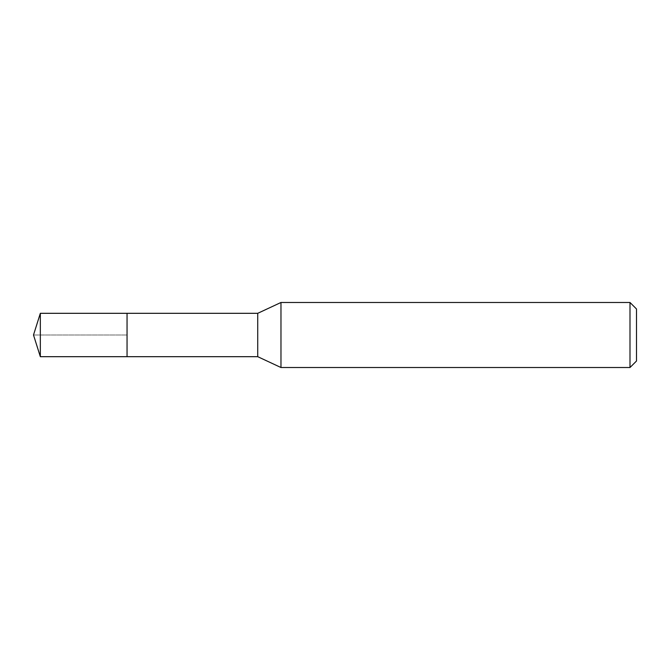 <?xml version="1.0" encoding="UTF-8"?>
<svg xmlns="http://www.w3.org/2000/svg" width="670" height="670" viewBox="0 0 670 670"><rect width="100%" height="100%" fill="white"/><g stroke="black" fill="none" stroke-linecap="round" stroke-linejoin="round"><path stroke-width="0.5" stroke-dasharray="3.35 2.51" d="M127.049 313.317L127.049 356.683L127.049 313.317M40.334 356.683L40.334 313.317M257.724 313.317L257.724 356.683M280.973 367.52L280.973 302.48M629.993 302.48L629.993 367.52M636.5 308.987L636.5 361.013M33.5 335L127.049 335L33.5 335"/><path stroke-width="1" d="M127.049 313.317L40.334 313.317L40.334 356.683L127.049 356.683L127.049 313.317L127.049 356.683L257.724 356.683L257.724 313.317L127.049 313.317M40.334 356.683L33.5 335L40.334 313.317M257.724 313.317L280.973 302.48L280.973 367.52L257.724 356.683M280.973 367.52L629.993 367.52L629.993 302.48L280.973 302.48M629.993 302.48L636.5 308.987L636.5 361.013L629.993 367.52"/></g></svg>
